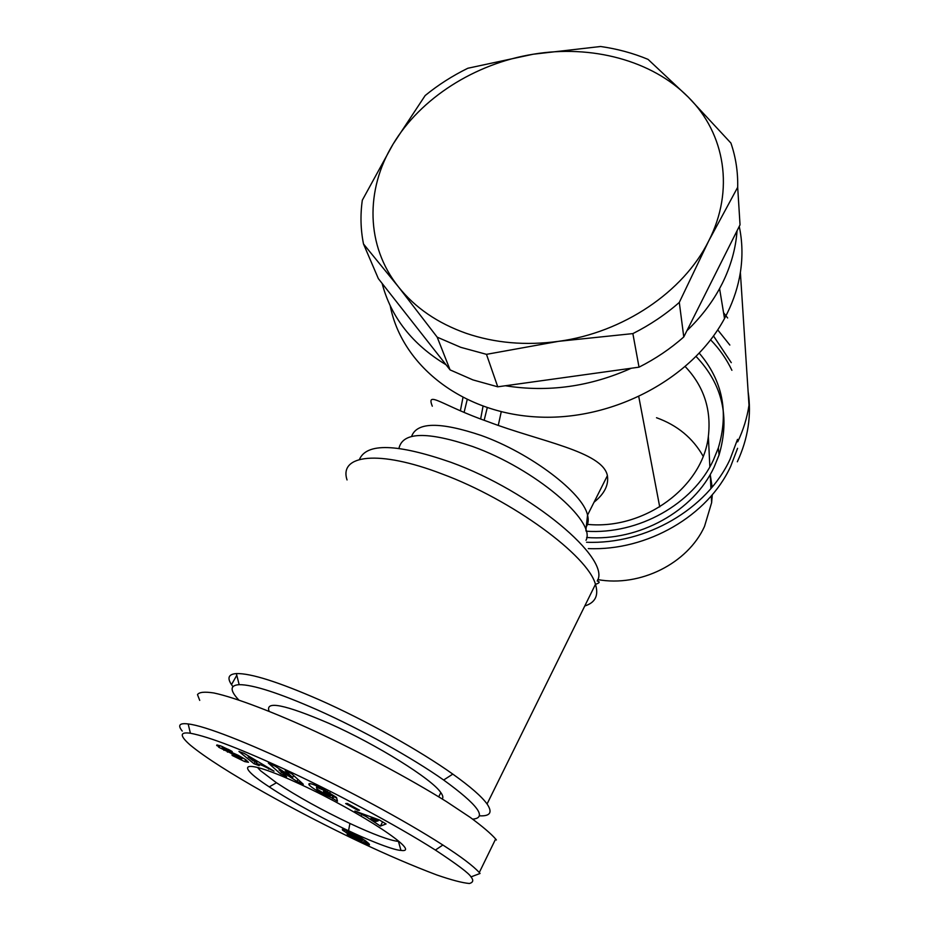 <?xml version="1.0" encoding="UTF-8"?>
<svg xmlns="http://www.w3.org/2000/svg" width="930" height="930" viewBox="0 0 930 930"><rect width="100%" height="100%" fill="white"/><g stroke="black" fill="none" stroke-linecap="round" stroke-linejoin="round"><path stroke-width="1.4" d="M470.999 876.897C473.73 880.222 473.207 882.431 469.429 883.5C462.408 882.896 451.515 880.036 436.728 874.932C412.943 865.946 387.508 855.065 360.445 842.266C299.018 813.239 220.364 770.017 190.278 745.104C179.56 735.7 179.606 731.736 190.394 733.235C209.506 736.862 242.951 749.813 290.73 772.086C334.184 792.372 394.564 824.085 435.403 850.067C457.351 864.551 469.22 873.491 470.999 876.897L480.054 873.468L479.276 872.549L495.644 839L496.388 839.988M301.041 784.618C360.619 812.146 423.243 853.484 400.97 850.427C391.983 850.043 362.479 837.488 348.552 830.723C332.952 823.713 291.16 801.741 269.258 786.885C230.407 761.565 245.474 758.543 301.041 784.618M400.97 850.427L398.447 841.429C389.612 840.429 373.442 834.431 349.924 823.457C321.85 810.077 297.356 796.499 276.454 782.746L260.737 770.889L258.11 768.203L258.435 767.622M332.882 796.185L331.929 797.987L323.431 794.243C316.642 790.744 311.899 787.675 309.19 785.025C307.586 782.397 311.736 783.432 321.641 788.14L336.555 797.487L323.361 790.035L316.444 787.268L316.944 789.093L324.175 793.546L330.452 795.917L323.779 792.534L323.454 791.407L336.707 798.126L337.474 801.218L331.929 797.987M330.848 795.15L330.452 795.917M317.118 786.001L316.444 787.268M220.805 745.953L230.466 750.498L232.221 751.556L227.885 750.138C224.095 748.104 222.119 747.394 221.933 748.011L238.394 755.404L245.834 759.729L248.461 762.286L244.683 761.577L232.082 755.404L235.406 756.288C239.556 758.508 241.765 759.287 242.021 758.624L218.899 747.336L216.864 744.953L220.805 745.953M245.741 759.671L244.683 761.577M737.711 441.831C743.361 429.904 747.127 417.71 748.999 405.224L740.373 272.42C738.176 286.277 733.805 299.878 727.248 313.224L724.517 318.502C692.071 379.033 612.475 421.174 537.052 416.966C461.513 412.99 401.655 364.99 390.216 305.749M727.632 317.979L723.552 312.689M739.245 226.409C742.419 241.358 742.803 256.692 740.373 272.42M432.299 406.201C425.859 389.937 442.262 405.759 488.517 421.871C539.226 441.227 602.721 451.527 607.406 475.66C608.836 485.053 604.384 493.9 594.049 502.188M382.125 283.429L446.028 364.746C412.35 344.425 391.053 317.316 382.125 283.429L378.359 278.64L363.502 243.986C360.619 229.571 360.224 214.97 362.316 200.206L393.065 144.162L425.173 95.534C438.146 84.944 452.364 75.853 467.837 68.25L533.169 54.231L600.594 46.5C617.288 48.872 633.109 53.161 648.047 59.369L688.386 97.232L730.922 143.081C735.769 157.182 738.025 171.922 737.688 187.267L740.036 224.839L737.048 230.791C735.769 248.577 730.864 266.073 722.354 283.29L719.576 288.602C711.229 303.808 700.337 317.839 686.921 330.685L683.771 336.951C670.46 348.75 655.545 358.817 639.026 367.164L631.261 368.245C590.027 386.706 548.061 392.541 505.362 385.752L497.748 386.81L472.905 379.893L450.074 369.884L437.205 337.172L460.803 347.343L486.483 354.342L497.748 386.81M737.327 461.792C748.08 438.576 751.673 415.164 748.104 391.53M729.841 345.053L717.716 329.871M586.539 542.248C646.129 544.678 707.253 509.036 730.073 459.234L737.513 439.379M731.271 362.665L713.519 335.986M588.283 548.595C647.408 551.106 708.09 515.743 730.724 466.256L737.583 448.318M731.887 370.291C726.539 359.05 719.46 348.901 710.636 339.857M639.026 367.164L632.865 333.603L558.558 341.333C525.706 345.774 494.9 343.1 466.139 333.3C437.646 323.198 415.094 307.737 398.505 286.928L437.205 337.172M737.688 187.267L708.637 241.068C683.492 291.869 623.147 332.638 558.558 341.333L486.483 354.342M232.93 686.607L231.5 684.643C226.967 677.842 228.594 674.157 236.371 673.576C250.705 673.181 278.326 681.911 319.223 699.767C365.351 720.157 419.721 750.498 452.805 774.109C470.336 786.629 481.752 796.58 487.064 803.973C492.795 812.436 490.238 816.389 479.38 815.819M586.109 531.204C638.399 534.831 693.083 504.06 713.38 460.106L718.332 447.911C728.981 412.211 722.633 380.649 699.302 353.226M586.656 537.482C638.875 541.678 693.885 511.082 714.159 467.023L719.076 454.921C730.108 417.105 722.471 384.311 696.14 356.516M238.754 699.965C229.78 690.362 229.919 685.259 239.161 684.666C252.797 684.561 278.895 692.99 317.479 709.95C360.98 729.294 412.223 757.822 443.645 780.014C477.857 804.845 487.529 817.889 472.661 819.144M269.13 711.299C264.852 700.406 284.859 704.452 329.139 723.435C376.824 744.57 432.148 779.166 440.832 792.616C442.959 795.58 443.401 797.696 442.169 798.94M501.247 411.769L498.282 425.336M597.723 579.588C640.096 587.295 687.712 563.499 704.498 526.45L711.624 502.688L712.299 494.702M712.159 487.088L710.241 474.637M703.15 456.246C692.827 438.042 677.284 425.208 656.51 417.733M342.705 830.281L342.345 829.327L345.065 830.072L358.515 836.465L365.897 841.046L369.489 844.859L364.49 843.452L352.807 837.802L347.146 834.315L360.073 840.685L361.398 840.929L360.689 839.825L350.308 835.198L342.705 830.281M631.261 368.245L505.362 385.752M737.048 230.791L686.921 330.685M462.942 397.633L460.385 410.769M683.771 336.951L679.295 302.413C665.473 314.573 650 324.965 632.865 333.603M363.502 243.986L398.505 286.928C365.827 246.043 365.141 189.894 393.065 144.162C420.523 98.138 474.858 63.6 533.169 54.231C591.364 44.419 652.081 60.334 688.386 97.232C725.133 133.606 734.723 190.383 708.637 241.068L679.295 302.413M467.174 399.726L464.105 412.35M446.028 364.746L450.074 369.884M483.019 406.317L480.647 418.942M487.239 407.77L484.158 420.267M587.481 524.38C644.409 530.03 702.766 486.96 708.358 436.391C711.473 409.479 703.789 386.241 685.317 366.676M199.718 700.383L197.497 694.629C199.067 692.118 204.507 691.56 213.819 692.966C235.836 697.628 275.78 713.124 315.898 731.666C357.922 751.196 409.177 778.34 446.516 801.648L470.208 817.377C482.461 826.421 490.935 833.629 495.644 839M182.245 731.073C177.479 725.202 179.455 722.831 188.186 723.959C221.875 727.597 362.526 793.441 442.854 845.01C461.245 856.867 473.382 866.051 479.276 872.549M253.983 763.739L238.94 751.463L244.16 753.37L274.059 771.168L262.934 765.739L256.169 763.239L259.226 765.681L253.983 763.739L255.192 761.531M357.829 810.309L345.658 803.567L347.343 803.462L359.561 810.228L357.829 810.309L358.248 809.507M291.543 773.621L303.331 784.292L296.937 781.374L279.023 769.842L286.684 776.69L280.5 773.853L268.34 763.053L275.036 766.099L292.671 777.457L285.196 770.726L291.543 773.621M354.876 811.018L379.347 819.958L386.09 823.945L380.417 826.096L366.222 816.656L354.876 811.018M256.785 762.112L256.169 763.239M263.434 764.844L262.934 765.739M269.142 768.238L268.631 769.157M333.789 796.638L332.661 798.777M324.186 791.779L323.779 792.534M329.348 793.836L329.987 792.639L329.36 793.848M229.315 749.847L228.838 750.719M224.316 749.545L223.886 750.312M296.937 781.374L297.972 779.445M293.682 775.562L292.671 777.457M281.488 772.04L280.5 773.853M279.5 768.971L279.023 769.842M362.316 813.738L361.642 815.017M366.873 815.401L366.222 816.656M375.301 820.911L374.86 821.76M382.59 821.876L380.417 826.096M346.146 832.792L347.123 830.92M348.506 831.536L347.448 833.571M349.308 833.466L348.831 834.373M350.68 834.477L350.308 835.198M352.145 835.349L351.819 835.989M353.679 836.163L353.365 836.768M355.248 836.942L354.946 837.535M355.899 837.244L355.586 837.837M357.387 837.884L357.062 838.5M359.387 836.954L358.317 839.023M359.829 837.198L358.782 839.209M360.735 837.721L359.782 839.558M361.538 838.186L360.689 839.825M361.596 838.221L360.735 839.895M362.084 838.523L361.131 840.383M362.386 838.709L361.351 840.72M362.502 838.779L361.398 840.929M351.668 836.361L351.354 836.977M353.191 837.058L352.807 837.802M354.853 837.802L354.411 838.662M355.655 838.36L355.272 839.104M357.05 839.22L356.736 839.837M358.666 840.057L358.364 840.639M360.491 840.825L360.154 841.487M363.153 839.186L361.607 842.173M364.56 840.104L363.13 842.859M365.769 840.964L364.49 843.452M366.827 841.766L365.699 843.952M367.687 842.487L366.734 844.347M368.408 843.15L367.641 844.649M368.966 843.743L368.385 844.859M369.047 843.847L368.513 844.882M369.338 844.219L368.954 844.952M257.064 762.216L248.194 756.892L252.995 760.717L257.064 762.216L257.54 761.345M248.194 756.892L248.659 756.055M371.582 817.121L370.954 818.342L376.15 821.411L378.115 820.888L378.719 819.725M378.115 820.888L370.954 818.342M358.62 838.174L354.539 835.187L348.866 832.955L357.12 837.779L358.62 838.174L359.282 836.895M358.573 837.942L359.154 836.826M358.341 837.674L358.864 836.663M357.666 837.116L358.12 836.256M356.76 836.489L357.143 835.733M356.027 836.035L356.388 835.338M354.539 835.187L354.853 834.559M353.016 834.408L353.33 833.815M351.459 833.675L351.773 833.059M350.192 833.129L350.529 832.466M349.262 832.838L349.668 832.071M359.422 459.478C366.629 442.703 397.133 443.645 450.934 462.303C531.658 491.586 611.626 559.139 597.223 581.006C600.303 581.831 599.722 582.936 595.456 584.331C598.897 595.444 595.34 602.663 584.772 605.976M347.053 479.938C338.66 454.805 378.673 449.585 441.843 473.87C512.093 499.794 588.027 555.687 595.456 584.331L487.064 803.973M348.552 830.723L349.924 823.457M220.003 745.662L219.027 747.406M411.595 436.426C416.814 421.964 440.018 421.639 481.194 435.449C530.693 453.084 583.133 493.121 587.539 515.139C588.806 520.056 588.283 524.067 585.958 527.182M398.958 448.365C402.62 431.846 427.172 431.218 472.591 446.493C534.808 468.697 596.479 521.381 586.005 540.295M327.569 791.256L327.116 792.116M228.338 749.324L227.885 750.138M228.048 751.033L227.431 752.138M232.291 752.591L231.547 753.939M238.452 755.439L237.975 756.288M241.323 758.043L241.765 757.241M585.877 530.367L587.539 515.139L607.406 475.66M231.5 684.643L236.801 675.261M718.332 447.911L719.076 454.921M239.161 684.666L236.371 673.576M659.719 506.908L638.794 396.785M342.449 830.025L342.798 829.362M719.576 288.602L724.517 318.502M443.645 780.014L452.805 774.109M440.832 792.616L438.716 796.812M711.624 502.688L711.287 495.876M710.927 488.541L710.241 474.463M709.857 466.825L708.358 436.391M190.394 733.235L188.174 723.959M435.403 850.067L442.854 845.01M269.258 786.885L276.454 782.746M309.19 785.025L309.969 783.56M329.22 793.639L329.801 792.534M222.689 746.662L222.119 747.685M216.678 745.604L217.05 744.942M242.532 757.694L242.021 758.624"/></g></svg>
